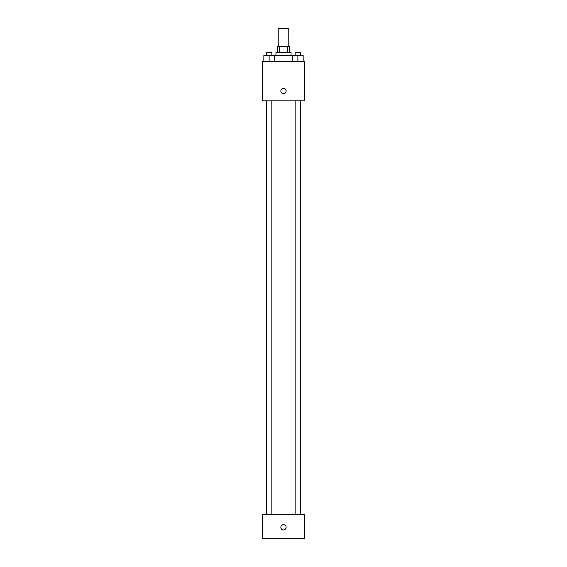 <?xml version="1.0" encoding="UTF-8"?>
<svg xmlns="http://www.w3.org/2000/svg" width="567" height="567" viewBox="0 0 567 567"><rect width="100%" height="100%" fill="white"/><g stroke="black" fill="none" stroke-linecap="round" stroke-linejoin="round"><path stroke-width="0.85" d="M288.787 46.466L288.787 28.35L278.213 28.35L278.213 46.466M279.63 52.504L279.63 46.466L277.461 46.466L277.461 52.504M279.63 46.466L289.539 46.466L289.539 52.504M287.37 52.504L287.37 46.466M275.952 55.523L275.952 52.504L291.048 52.504L291.048 55.523M292.586 61.562L292.586 55.523L263.846 55.523L263.846 61.562M262.365 61.562L304.635 61.562L304.635 100.82L262.365 100.82L262.365 61.562M283.5 93.647A2.644 2.644 0 0 1 281.211 89.685A2.644 2.644 0 0 1 285.789 89.685A2.644 2.644 0 0 1 283.5 93.647M262.365 514.496L304.635 514.496L304.635 538.65L262.365 538.65L262.365 514.496M283.5 529.968A2.644 2.644 0 0 1 281.211 526.006A2.644 2.644 0 0 1 285.789 526.006A2.644 2.644 0 0 1 283.5 529.968M292.586 55.523L303.154 55.523L303.154 61.562L303.154 55.523M297.873 61.562L297.873 55.523M300.588 55.523L300.588 52.504L295.152 52.504L295.152 55.523M269.127 61.562L269.127 55.523M274.414 61.562L274.414 55.523L274.414 61.562M271.848 55.523L271.848 52.504L266.412 52.504L266.412 55.523M295.152 100.82L295.152 514.496M300.588 100.82L300.588 514.496M271.848 514.496L271.848 100.82M266.412 514.496L266.412 100.82"/></g></svg>
